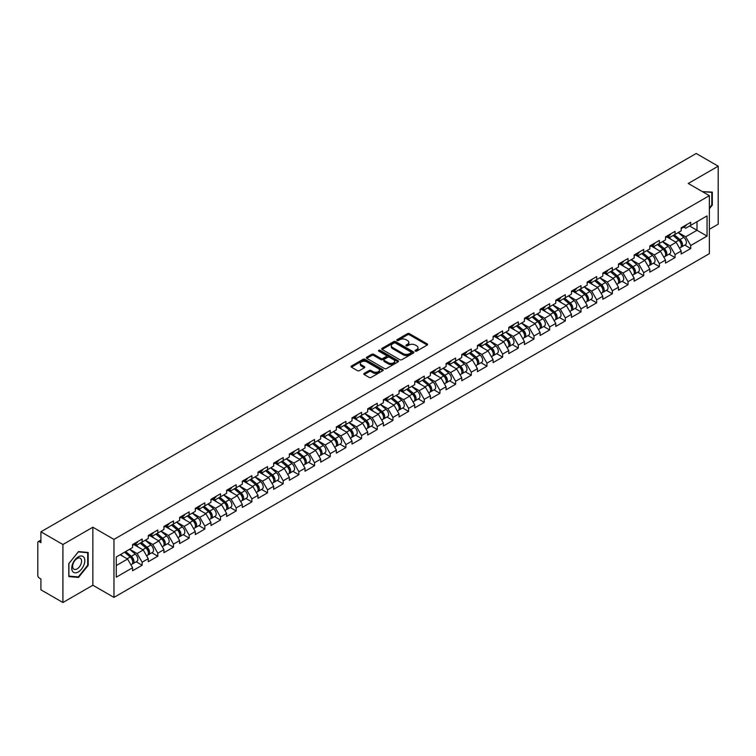 <?xml version="1.0" encoding="UTF-8"?>
<svg xmlns="http://www.w3.org/2000/svg" width="756" height="756" viewBox="0 0 756 756"><rect width="100%" height="100%" fill="white"/><g stroke="black" fill="none" stroke-linecap="round" stroke-linejoin="round"><path stroke-width="1.13" d="M415.356 351.105A0.973 0.567 0 0 0 416.736 351.105L427.216 345.048A1.399 0.803 0 0 0 427.622 344.481A1.399 0.803 0 0 0 427.216 343.914L409.459 333.661A1.399 0.803 0 0 0 407.493 333.661L397.013 339.718A0.973 0.567 0 0 0 398.393 340.512L399.744 339.727A4.46 2.58 0 0 1 406.057 339.727L407.541 340.578A4.46 2.58 0 0 1 408.845 342.402A4.46 2.58 0 0 1 407.541 344.226L406.18 345.01A0.973 0.567 0 0 0 407.56 345.804L408.92 345.019A4.46 2.58 0 0 1 415.233 345.019L416.707 345.879A4.46 2.58 0 0 1 418.021 347.703A4.46 2.58 0 0 1 416.707 349.518L415.356 350.302A0.973 0.567 0 0 0 415.356 351.105L415.356 350.302M364.194 373.407A1.399 0.803 0 0 0 363.787 373.974A1.399 0.803 0 0 0 364.194 374.541L369.174 377.424A1.399 0.803 0 0 0 371.149 377.424L382.782 370.705A1.399 0.803 0 0 0 383.197 370.128A1.399 0.803 0 0 0 382.782 369.561L365.035 359.317A1.399 0.803 0 0 0 363.06 359.317L351.427 366.036A1.399 0.803 0 0 0 351.011 366.603A1.399 0.803 0 0 0 351.427 367.17L357.437 370.648A1.399 0.803 0 0 0 359.412 370.648L364.392 367.766A1.399 0.803 0 0 0 364.798 367.199A1.399 0.803 0 0 0 364.392 366.632L361.406 364.912A3.733 2.155 0 0 1 360.319 363.381A3.733 2.155 0 0 1 362.615 361.396A3.733 2.155 0 0 1 366.688 361.859L378.369 368.607A3.733 2.155 0 0 1 379.465 370.128A3.733 2.155 0 0 1 377.159 372.122A3.733 2.155 0 0 1 373.095 371.659L371.149 370.534A1.399 0.803 0 0 0 369.174 370.534L364.194 373.407L364.194 374.541L369.174 371.687L369.174 370.534M92.856 527.225L62.918 544.509L40.918 531.808L696.2 153.487L718.2 166.188L688.262 183.472L709.355 195.653L113.958 539.406L92.856 527.225L92.856 585.229L113.958 597.41L113.958 539.406M399.848 359.714A1.399 0.803 0 0 0 401.814 359.714L413.456 352.995A1.399 0.803 0 0 0 413.863 352.428A1.399 0.803 0 0 0 413.456 351.852L395.7 341.608A1.399 0.803 0 0 0 393.734 341.608L382.092 348.327A1.399 0.803 0 0 0 381.685 348.894A1.399 0.803 0 0 0 382.092 349.461L399.848 359.714M379.077 351.313A0.973 0.567 0 0 1 380.07 351.445L380.07 350.293L398.119 360.706A1.399 0.803 0 0 1 398.525 361.283A1.399 0.803 0 0 1 398.119 361.85L386.486 368.569A1.399 0.803 0 0 1 384.511 368.569L366.755 358.316L366.755 357.182A1.399 0.803 0 0 0 366.348 357.749A1.399 0.803 0 0 0 366.755 358.316M366.755 357.182L371.735 354.299A1.399 0.803 0 0 1 373.71 354.299L380.911 358.457A1.399 0.803 0 0 0 382.886 358.457L386.184 356.548A1.399 0.803 0 0 0 386.599 355.981A1.399 0.803 0 0 0 386.184 355.414L378.69 351.086A0.973 0.567 0 0 1 380.07 350.293M113.958 597.41L709.355 253.666L709.355 195.653M136.184 561.803L142.137 565.252L142.137 562.228L137.119 553.534L129.682 549.234M142.137 565.252L132.593 570.761L132.593 567.747L116.273 577.168L116.273 556.983L132.593 547.552L132.593 544.537L142.137 539.028L142.137 542.043L148.27 538.508L148.27 535.494L157.815 529.975L157.815 532.999L163.939 529.455L163.939 526.441L173.493 520.931L173.493 523.946L179.616 520.412L179.616 517.387L189.161 511.878L189.161 514.893L195.294 511.358L195.294 508.344L204.838 502.834L204.838 505.849L210.962 502.305L210.962 499.291L220.506 493.781L220.506 496.796L226.639 493.262L226.639 490.247L236.184 484.738L236.184 487.752L242.307 484.209L242.307 481.194L251.861 475.685L251.861 478.699L257.985 475.165L257.985 472.15L267.529 466.632L267.529 469.656L273.663 466.112L273.663 463.097L283.207 457.588L283.207 460.602L289.331 457.068L289.331 454.044L298.875 448.535L298.875 451.549L305.008 448.015L305.008 445L314.553 439.491L314.553 442.506L320.676 438.962L320.676 435.947L330.221 430.438L330.221 433.453L336.354 429.918L336.354 426.904L345.898 421.385L345.898 424.409L352.031 420.865L352.031 417.851L361.576 412.341L361.576 415.356L367.7 411.822L367.7 408.798L377.244 403.288L377.244 406.303L383.377 402.768L383.377 399.754L392.922 394.245L392.922 397.259L399.045 393.715L399.045 390.701L408.59 385.191L408.59 388.206L414.723 384.672L414.723 381.657L424.267 376.148L424.267 379.162L430.4 375.619L430.4 372.604L439.945 367.095L439.945 370.109L446.068 366.575L446.068 363.56L455.613 358.042L455.613 361.066L461.746 357.522L461.746 354.507L471.29 348.998L471.29 352.012L477.414 348.478L477.414 345.454L486.958 339.945L486.958 342.959L493.092 339.425L493.092 336.411L502.636 330.901L502.636 333.916L508.769 330.372L508.769 327.357L518.314 321.848L518.314 324.863L524.437 321.328L524.437 318.314L533.982 312.795L533.982 315.819L540.115 312.275L540.115 309.261L549.659 303.751L549.659 306.766L555.783 303.232L555.783 300.208L565.327 294.698L565.327 297.722L571.46 294.178L571.46 291.164L581.005 285.655L581.005 288.669L587.138 285.135L587.138 282.111L596.682 276.601L596.682 279.616L602.806 276.082L602.806 273.067L612.351 267.558L612.351 270.572L618.484 267.029L618.484 264.014L628.028 258.505L628.028 261.519L634.152 257.985L634.152 254.97L643.696 249.452L643.696 252.476L649.829 248.932L649.829 245.917L659.374 240.408L659.374 243.423L665.507 239.888L665.507 236.864L675.051 231.355L675.051 234.369L681.175 230.835L681.175 227.821L690.719 222.311L690.719 225.326L707.049 215.895L707.049 236.089L690.719 245.511L685.701 236.808L678.264 232.517M684.756 245.086L690.719 248.526L690.719 245.511M690.719 248.526L681.175 254.035L681.175 251.02L675.051 254.564L670.024 245.861L662.587 241.57M669.088 254.139L675.051 257.579L675.051 254.564M675.051 257.579L665.507 263.088L665.507 260.073L659.374 263.608L654.346 254.904L646.919 250.614M653.411 263.183L659.374 266.622L659.374 263.608M659.374 266.622L649.829 272.141L649.829 269.117L643.696 272.661L638.678 263.957L631.241 259.667M637.743 272.236L643.696 275.675L643.696 272.661M643.696 275.675L634.152 281.185L634.152 278.17L628.028 281.704L623.001 273.01L615.564 268.711M622.065 281.279L628.028 284.728L628.028 281.704M628.028 284.728L618.484 290.238L618.484 287.223L612.351 290.758L607.333 282.054L599.895 277.764M606.388 290.332L612.351 293.772L612.351 290.758M612.351 293.772L602.806 299.281L602.806 296.267L596.682 299.811L591.655 291.107L584.218 286.817M590.72 299.385L596.682 302.825L596.682 299.811M596.682 302.825L587.138 308.335L587.138 305.32L581.005 308.854L575.977 300.151L568.55 295.861M575.042 308.429L581.005 311.869L581.005 308.854M581.005 311.869L571.46 317.378L571.46 314.364L565.327 317.907L560.309 309.204L552.872 304.914M559.374 317.482L565.327 320.922L565.327 317.907M565.327 320.922L555.783 326.431L555.783 323.417L549.659 326.951L544.632 318.257L537.195 313.957M543.696 326.526L549.659 329.966L549.659 326.951M549.659 329.966L540.115 335.484L540.115 332.46L533.982 336.004L528.964 327.301L521.527 323.01M528.019 335.579L533.982 339.019L533.982 336.004M533.982 339.019L524.437 344.528L524.437 341.514L518.314 345.048L513.286 336.354L505.849 332.054M512.351 344.623L518.314 348.072L518.314 345.048M518.314 348.072L508.769 353.581L508.769 350.567L502.636 354.101L497.609 345.397L490.181 341.107M496.673 353.676L502.636 357.115L502.636 354.101M502.636 357.115L493.092 362.625L493.092 359.61L486.958 363.154L481.941 354.451L474.503 350.16M481.005 362.729L486.958 366.169L486.958 363.154M486.958 366.169L477.414 371.678L477.414 368.663L471.29 372.198L466.263 363.494L458.826 359.204M465.327 371.772L471.29 375.212L471.29 372.198M471.29 375.212L461.746 380.731L461.746 377.707L455.613 381.251L450.595 372.547L443.158 368.257M449.65 380.826L455.613 384.265L455.613 381.251M455.613 384.265L446.068 389.775L446.068 386.76L439.945 390.294L434.917 381.6L427.48 377.301M433.982 389.869L439.945 393.318L439.945 390.294M439.945 393.318L430.4 398.828L430.4 395.804L424.267 399.348L419.24 390.644L411.812 386.354M418.304 398.922L424.267 402.362L424.267 399.348M424.267 402.362L414.723 407.871L414.723 404.857L408.59 408.401L403.572 399.697L396.135 395.397M402.636 407.975L408.59 411.415L408.59 408.401M408.59 411.415L399.045 416.925L399.045 413.91L392.922 417.444L387.894 408.741L380.457 404.451M386.959 417.019L392.922 420.459L392.922 417.444M392.922 420.459L383.377 425.968L383.377 422.954L377.244 426.497L372.226 417.794L364.789 413.504M371.281 426.072L377.244 429.512L377.244 426.497M377.244 429.512L367.7 435.021L367.7 432.007L361.576 435.541L356.548 426.838L349.111 422.547M355.613 435.116L361.576 438.556L361.576 435.541M361.576 438.556L352.031 444.074L352.031 441.05L345.898 444.594L340.871 435.891L333.443 431.6M339.935 444.169L345.898 447.609L345.898 444.594M345.898 447.609L336.354 453.118L336.354 450.103L330.221 453.638L325.203 444.944L317.766 440.644M324.267 453.213L330.221 456.662L330.221 453.638M330.221 456.662L320.676 462.171L320.676 459.157L314.553 462.691L309.525 453.987L302.088 449.697M308.59 462.266L314.553 465.705L314.553 462.691M314.553 465.705L305.008 471.215L305.008 468.2L298.875 471.744L293.857 463.041L286.42 458.75M292.912 471.319L298.875 474.759L298.875 471.744M298.875 474.759L289.331 480.268L289.331 477.253L283.207 480.788L278.18 472.084L270.743 467.794M277.244 480.362L283.207 483.802L283.207 480.788M283.207 483.802L273.663 489.312L273.663 486.297L267.529 489.841L262.502 481.137L255.074 476.847M261.567 489.415L267.529 492.855L267.529 489.841M267.529 492.855L257.985 498.365L257.985 495.35L251.861 498.884L246.834 490.19L239.397 485.891M245.898 498.459L251.861 501.908L251.861 498.884M251.861 501.908L242.307 507.418L242.307 504.394L236.184 507.938L231.156 499.234L223.729 494.944M230.221 507.512L236.184 510.952L236.184 507.938M236.184 510.952L226.639 516.461L226.639 513.447L220.506 516.981L215.488 508.287L208.051 503.987M214.553 516.556L220.506 520.005L220.506 516.981M220.506 520.005L210.962 525.514L210.962 522.5L204.838 526.034L199.811 517.331L192.374 513.04M198.875 525.609L204.838 529.049L204.838 526.034M204.838 529.049L195.294 534.558L195.294 531.544L189.161 535.087L184.143 526.384L176.706 522.094M183.198 534.662L189.161 538.102L189.161 535.087M189.161 538.102L179.616 543.611L179.616 540.597L173.493 544.131L168.465 535.428L161.028 531.137M167.53 543.706L173.493 547.146L173.493 544.131M173.493 547.146L163.939 552.664L163.939 549.64L157.815 553.184L152.788 544.481L145.36 540.19M151.852 552.759L157.815 556.199L157.815 553.184M157.815 556.199L148.27 561.708L148.27 558.693L142.137 562.228M135.173 543.819L137.119 544.944L142.137 542.043M137.119 553.534L143.243 549.99L133.869 544.575M148.27 558.693L143.243 549.99M150.85 534.775L152.788 535.9L157.815 532.999M152.788 544.481L158.921 540.946L149.546 535.532M163.939 549.64L158.921 540.946M166.518 525.722L168.465 526.847L173.493 523.946M168.465 535.428L174.589 531.893L165.214 526.478M179.616 540.597L174.589 531.893M182.196 516.679L184.143 517.794L189.161 514.893M184.143 526.384L190.266 522.84L180.892 517.435M195.294 531.544L190.266 522.84M197.874 507.626L199.811 508.75L204.838 505.849M199.811 517.331L205.944 513.797L196.56 508.382M210.962 522.5L205.944 513.797M213.542 498.582L215.488 499.697L220.506 496.796M215.488 508.287L221.612 504.743L212.238 499.329M226.639 513.447L221.612 504.743M229.219 489.529L231.156 490.653L236.184 487.752M231.156 499.234L237.289 495.7L227.915 490.285M242.307 504.394L237.289 495.7M244.887 480.476L246.834 481.6L251.861 478.699M246.834 490.19L252.958 486.647L243.583 481.232M257.985 495.35L252.958 486.647M260.565 471.432L262.502 472.547L267.529 469.656M262.502 481.137L268.635 477.603L259.261 472.188M273.663 486.297L268.635 477.603M276.242 462.379L278.18 463.504L283.207 460.602M278.18 472.084L284.313 468.55L274.929 463.135M289.331 477.253L284.313 468.55M291.91 453.335L293.857 454.45L298.875 451.549M293.857 463.041L299.981 459.497L290.606 454.082M305.008 468.2L299.981 459.497M307.588 444.282L309.525 445.407L314.553 442.506M309.525 453.987L315.658 450.453L306.284 445.038M320.676 459.157L315.658 450.453M323.256 435.229L325.203 436.354L330.221 433.453M325.203 444.944L331.326 441.4L321.952 435.985M336.354 450.103L331.326 441.4M338.934 426.186L340.871 427.31L345.898 424.409M340.871 435.891L347.004 432.356L337.63 426.942M352.031 441.05L347.004 432.356M354.611 417.132L356.548 418.257L361.576 415.356M356.548 426.838L362.682 423.303L353.298 417.888M367.7 432.007L362.682 423.303M370.279 408.089L372.226 409.204L377.244 406.303M372.226 417.794L378.35 414.25L368.975 408.845M383.377 422.954L378.35 414.25M385.957 399.036L387.894 400.16L392.922 397.259M387.894 408.741L394.027 405.207L384.643 399.792M399.045 413.91L394.027 405.207M401.625 389.992L403.572 391.107L408.59 388.206M403.572 399.697L409.695 396.153L400.321 390.739M414.723 404.857L409.695 396.153M417.303 380.939L419.24 382.063L424.267 379.162M419.24 390.644L425.373 387.11L415.998 381.695M430.4 395.804L425.373 387.11M432.98 371.886L434.917 373.01L439.945 370.109M434.917 381.6L441.05 378.057L431.667 372.642M446.068 386.76L441.05 378.057M448.648 362.842L450.595 363.967L455.613 361.066M450.595 372.547L456.719 369.013L447.344 363.598M461.746 377.707L456.719 369.013M464.326 353.789L466.263 354.914L471.29 352.012M466.263 363.494L472.396 359.96L463.012 354.545M477.414 368.663L472.396 359.96M479.994 344.745L481.941 345.861L486.958 342.959M481.941 354.451L488.064 350.907L478.69 345.492M493.092 359.61L488.064 350.907M495.671 335.692L497.609 336.817L502.636 333.916M497.609 345.397L503.742 341.863L494.367 336.448M508.769 350.567L503.742 341.863M511.339 326.649L513.286 327.764L518.314 324.863M513.286 336.354L519.419 332.81L510.035 327.395M524.437 341.514L519.419 332.81M527.017 317.596L528.964 318.72L533.982 315.819M528.964 327.301L535.087 323.766L525.713 318.352M540.115 332.46L535.087 323.766M542.695 308.542L544.632 309.667L549.659 306.766M544.632 318.257L550.765 314.713L541.381 309.298M555.783 323.417L550.765 314.713M558.363 299.499L560.309 300.614L565.327 297.722M560.309 309.204L566.433 305.67L557.059 300.255M571.46 314.364L566.433 305.67M574.04 290.446L575.977 291.57L581.005 288.669M575.977 300.151L582.111 296.617L572.736 291.202M587.138 305.32L582.111 296.617M589.708 281.402L591.655 282.517L596.682 279.616M591.655 291.107L597.788 287.563L588.404 282.149M602.806 296.267L597.788 287.563M605.386 272.349L607.333 273.474L612.351 270.572M607.333 282.054L613.456 278.52L604.082 273.105M618.484 287.223L613.456 278.52M621.063 263.296L623.001 264.42L628.028 261.519M623.001 273.01L629.134 269.467L619.75 264.052M634.152 278.17L629.134 269.467M636.732 254.252L638.678 255.377L643.696 252.476M638.678 263.957L644.802 260.423L635.427 255.008M649.829 269.117L644.802 260.423M652.409 245.199L654.346 246.324L659.374 243.423M654.346 254.904L660.479 251.37L651.105 245.955M665.507 260.073L660.479 251.37M668.077 236.155L670.024 237.271L675.051 234.369M670.024 245.861L676.157 242.317L666.773 236.911M681.175 251.02L676.157 242.317M683.755 227.102L685.701 228.227L690.719 225.326M685.701 236.808L697.004 230.287L697.004 221.697L707.049 215.895M689.567 225.987L707.049 236.089M709.355 229.295L718.2 224.192L718.2 166.188M62.918 544.509L62.918 602.513L40.918 589.812L40.918 578.964L39.303 578.038A2.136 1.228 -120 0 1 37.8 575.429L37.8 542.6A2.136 1.228 -120 0 1 38.244 541.617A2.136 1.228 -120 0 1 39.303 541.721L40.918 542.657L40.918 531.808M62.918 602.513L92.856 585.229M116.273 565.564L127.575 559.043L120.138 554.753M132.593 567.747L127.575 559.043M709.355 208.732L712.322 205.046L712.322 192.119L702.343 191.608M88.187 552.456L78.492 551.596L68.796 563.655L68.796 576.582L78.492 577.452L88.187 565.384L88.187 552.456M415.743 351.238L416.707 350.68A4.46 2.58 0 0 0 418.021 348.856L418.021 347.703M408.845 342.402L408.845 343.564A4.46 2.58 0 0 1 407.541 345.388L406.577 345.946M427.197 345.067L409.459 334.823A1.399 0.803 0 0 0 407.493 334.823L397.401 340.644M413.456 351.852L413.456 352.995L395.7 342.77A1.399 0.803 0 0 0 393.734 342.77L382.111 349.47L382.092 348.327M410.99 352.825A0.973 0.567 0 0 0 410.99 352.022L395.407 343.026A0.973 0.567 0 0 0 394.027 343.026L392.6 343.857A4.46 2.58 0 0 0 391.287 345.681A4.46 2.58 0 0 0 392.6 347.495L403.25 353.647A4.46 2.58 0 0 0 409.563 353.647L410.99 352.825L410.99 353.988A0.973 0.567 0 0 0 411.273 353.581L411.273 352.428M391.287 345.681L391.287 346.834A4.46 2.58 0 0 0 392.6 348.658L392.6 347.495M410.99 353.988L409.563 354.81A4.46 2.58 0 0 1 403.25 354.81L392.6 348.658M366.773 358.325L371.735 355.462L371.735 354.299M386.599 355.981L386.599 357.144A1.399 0.803 0 0 1 386.184 357.711L382.886 359.62A1.399 0.803 0 0 1 380.911 359.62L373.71 355.462A1.399 0.803 0 0 0 371.735 355.462M380.07 351.445L398.1 361.859M388.386 362.776A3.733 2.155 0 0 0 392.449 363.239A3.733 2.155 0 0 0 394.745 361.255A3.733 2.155 0 0 0 393.659 359.724L389.538 357.352A1.399 0.803 0 0 0 387.563 357.352L384.265 359.261A1.399 0.803 0 0 0 383.859 359.828A1.399 0.803 0 0 0 384.265 360.395L388.386 362.776L388.386 363.929A3.733 2.155 0 0 0 392.449 364.401A3.733 2.155 0 0 0 394.745 362.407L394.745 361.255M383.859 359.828L383.859 360.99A1.399 0.803 0 0 0 384.265 361.557L384.265 360.395M388.386 363.929L384.265 361.557M379.465 370.128L379.465 371.29A3.733 2.155 0 0 1 377.159 373.284A3.733 2.155 0 0 1 373.095 372.812L371.149 371.687A1.399 0.803 0 0 0 369.174 371.687M360.319 363.381L360.319 364.543A3.733 2.155 0 0 0 361.406 366.065L361.406 364.912M364.373 367.785L361.406 366.065M382.782 369.561L382.782 370.705L365.035 360.47A1.399 0.803 0 0 0 363.06 360.47L351.445 367.18L351.427 366.036M711.821 204.753L712.322 205.046M87.687 565.101L88.187 565.384M77.471 576.856L78.492 577.452M679.984 241.164L679.275 240.758M680.882 247.146A4.687 2.703 -120 0 0 681.562 246.928A4.687 2.703 -120 0 0 682.403 243.659A4.687 2.703 -120 0 0 679.965 239.576L674.305 234.804M681.562 246.928L685.427 244.698A4.687 2.703 -120 0 0 686.268 241.419A4.687 2.703 -120 0 0 683.83 237.337L678.179 232.564M673.218 235.428L679.672 240.871A2.844 1.644 60 0 1 681.203 244.377M679.502 248.119L680.353 247.628A4.687 2.703 -120 0 0 681.194 244.349A4.687 2.703 -120 0 0 678.756 240.266L673.105 235.494M671.47 239.614L667.652 236.401M682.432 227.093A4.687 2.703 60 0 1 681.562 228.369A4.687 2.703 60 0 1 681.175 228.529M686.306 224.863A4.687 2.703 60 0 1 685.427 226.138L681.562 228.369M702.362 191.618L711.821 192.383L711.821 204.904L709.355 207.966M711.198 192.015L711.821 192.383M72.633 571.442A9.233 5.33 120 0 0 81.553 569.051A9.233 5.33 120 0 0 83.944 557.37A9.233 5.33 120 0 0 75.024 559.761A9.233 5.33 120 0 0 72.633 571.442M73.228 568.54A6.322 3.648 120 0 0 73.937 569.192A6.322 3.648 120 0 0 79.824 566.244A6.322 3.648 120 0 0 80.977 558.901A6.322 3.648 120 0 0 80.259 558.24A6.322 3.648 120 0 0 74.381 561.198A6.322 3.648 120 0 0 73.228 568.54M78.293 551.88L87.687 552.721L87.687 565.242L78.293 576.932L68.9 576.091L68.9 563.57L78.293 551.88M87.063 552.362L87.687 552.721M664.307 250.217L663.607 249.811M665.204 256.19A4.687 2.703 -120 0 0 665.885 255.982A4.687 2.703 -120 0 0 666.726 252.702A4.687 2.703 -120 0 0 664.288 248.62L658.637 243.848M665.885 255.982L669.759 253.751A4.687 2.703 -120 0 0 670.6 250.472A4.687 2.703 -120 0 0 668.153 246.39L662.502 241.618M657.54 244.481L663.995 249.924A2.844 1.644 60 0 1 665.526 253.421M663.825 257.172L664.685 256.681A4.687 2.703 -120 0 0 665.526 253.402A4.687 2.703 -120 0 0 663.078 249.319L657.427 244.547M655.802 248.667L651.984 245.445M648.629 259.261L647.93 258.854M649.536 265.243A4.687 2.703 -120 0 0 650.217 265.035A4.687 2.703 -120 0 0 651.058 261.756A4.687 2.703 -120 0 0 648.61 257.673L642.959 252.901M650.217 265.035L654.082 262.795A4.687 2.703 -120 0 0 654.923 259.525A4.687 2.703 -120 0 0 652.485 255.434L646.824 250.671M641.872 253.525L648.317 258.968A2.844 1.644 60 0 1 649.858 262.474M648.157 266.216L649.007 265.725A4.687 2.703 -120 0 0 649.848 262.455A4.687 2.703 -120 0 0 647.41 258.363L641.75 253.591M640.124 257.72L636.306 254.498M632.961 268.314L632.252 267.907M633.859 274.296A4.687 2.703 -120 0 0 634.539 274.078A4.687 2.703 -120 0 0 635.38 270.809A4.687 2.703 -120 0 0 632.942 266.717L627.282 261.945M634.539 274.078L638.404 271.848A4.687 2.703 -120 0 0 639.255 268.569A4.687 2.703 -120 0 0 636.807 264.487L631.156 259.714M626.195 262.578L632.649 268.021A2.844 1.644 60 0 1 634.18 271.517M632.479 275.269L633.339 274.778A4.687 2.703 -120 0 0 634.18 271.498A4.687 2.703 -120 0 0 631.732 267.416L626.081 262.644M624.447 266.764L620.638 263.542M617.283 277.367L616.584 276.961M618.181 283.339A4.687 2.703 -120 0 0 618.862 283.131A4.687 2.703 -120 0 0 619.712 279.852A4.687 2.703 -120 0 0 617.265 275.77L611.613 270.998M618.862 283.131L622.736 280.892A4.687 2.703 -120 0 0 623.577 277.622A4.687 2.703 -120 0 0 621.139 273.54L615.478 268.767M610.527 271.631L616.972 277.065A2.844 1.644 60 0 1 618.512 280.57M616.811 284.322L617.661 283.821A4.687 2.703 -120 0 0 618.502 280.552A4.687 2.703 -120 0 0 616.064 276.46L610.404 271.697M608.778 275.817L604.961 272.595M601.615 286.411L600.907 286.004M602.513 292.392A4.687 2.703 -120 0 0 603.193 292.175A4.687 2.703 -120 0 0 604.035 288.905A4.687 2.703 -120 0 0 601.596 284.814L595.936 280.051M603.193 292.175L607.059 289.945A4.687 2.703 -120 0 0 607.9 286.666A4.687 2.703 -120 0 0 605.462 282.583L599.81 277.811M594.849 280.674L601.303 286.118A2.844 1.644 60 0 1 602.834 289.624M601.133 293.366L601.984 292.874A4.687 2.703 -120 0 0 602.825 289.595A4.687 2.703 -120 0 0 600.387 285.513L594.736 280.741M593.101 284.861L589.283 281.648M666.764 236.146A4.687 2.703 60 0 1 665.885 237.422A4.687 2.703 60 0 1 665.507 237.582M670.629 233.906A4.687 2.703 60 0 1 669.759 235.182L665.885 237.422M651.086 245.19A4.687 2.703 60 0 1 650.217 246.465A4.687 2.703 60 0 1 649.829 246.626M654.951 242.96A4.687 2.703 60 0 1 654.082 244.235L650.217 246.465M635.409 254.243A4.687 2.703 60 0 1 634.539 255.519A4.687 2.703 60 0 1 634.152 255.679M639.283 252.003A4.687 2.703 60 0 1 638.404 253.288L634.539 255.519M619.74 263.286A4.687 2.703 60 0 1 618.862 264.562A4.687 2.703 60 0 1 618.484 264.723M623.605 261.056A4.687 2.703 60 0 1 622.736 262.332L618.862 264.562M604.063 272.34A4.687 2.703 60 0 1 603.193 273.615A4.687 2.703 60 0 1 602.806 273.776M607.937 270.109A4.687 2.703 60 0 1 607.059 271.385L603.193 273.615M585.938 295.464L585.238 295.057M586.836 301.436A4.687 2.703 -120 0 0 587.516 301.228A4.687 2.703 -120 0 0 588.357 297.949A4.687 2.703 -120 0 0 585.919 293.867L580.268 289.094M587.516 301.228L591.39 298.998A4.687 2.703 -120 0 0 592.231 295.719A4.687 2.703 -120 0 0 589.784 291.636L584.133 286.864M579.172 289.728L585.626 295.171A2.844 1.644 60 0 1 587.157 298.667M585.456 302.419L586.316 301.928A4.687 2.703 -120 0 0 587.157 298.648A4.687 2.703 -120 0 0 584.709 294.566L579.058 289.794M577.433 293.914L573.615 290.691M588.395 281.383A4.687 2.703 60 0 1 587.516 282.668A4.687 2.703 60 0 1 587.138 282.82M592.26 279.153A4.687 2.703 60 0 1 591.39 280.429L587.516 282.668M570.26 304.507L569.561 304.101M571.167 310.489A4.687 2.703 -120 0 0 571.848 310.281A4.687 2.703 -120 0 0 572.689 307.002A4.687 2.703 -120 0 0 570.241 302.92L564.59 298.147M571.848 310.281L575.713 308.042A4.687 2.703 -120 0 0 576.554 304.762A4.687 2.703 -120 0 0 574.116 300.68L568.455 295.908M563.503 298.771L569.948 304.214A2.844 1.644 60 0 1 571.489 307.72M569.788 311.463L570.638 310.971A4.687 2.703 -120 0 0 571.479 307.692A4.687 2.703 -120 0 0 569.041 303.61L563.39 298.837M561.755 302.967L557.937 299.745M572.717 290.436A4.687 2.703 60 0 1 571.848 291.712A4.687 2.703 60 0 1 571.46 291.873M576.582 288.206A4.687 2.703 60 0 1 575.713 289.482L571.848 291.712M554.592 313.56L553.883 313.154M555.49 319.533A4.687 2.703 -120 0 0 556.17 319.325A4.687 2.703 -120 0 0 557.011 316.046A4.687 2.703 -120 0 0 554.573 311.963L548.913 307.191M556.17 319.325L560.035 317.095A4.687 2.703 -120 0 0 560.886 313.816A4.687 2.703 -120 0 0 558.438 309.733L552.787 304.961M547.826 307.824L554.28 313.267A2.844 1.644 60 0 1 555.811 316.764M554.11 320.516L554.97 320.024A4.687 2.703 -120 0 0 555.811 316.745A4.687 2.703 -120 0 0 553.364 312.663L547.713 307.89M546.078 312.011L542.269 308.788M557.04 299.489A4.687 2.703 60 0 1 556.17 300.765A4.687 2.703 60 0 1 555.783 300.926M560.914 297.25A4.687 2.703 60 0 1 560.035 298.525L556.17 300.765M538.915 322.614L538.215 322.207M539.812 328.586A4.687 2.703 -120 0 0 540.502 328.378A4.687 2.703 -120 0 0 541.343 325.099A4.687 2.703 -120 0 0 538.896 321.016L533.245 316.244M540.502 328.378L544.367 326.138A4.687 2.703 -120 0 0 545.208 322.869A4.687 2.703 -120 0 0 542.77 318.777L537.11 314.014M532.158 316.868L538.603 322.311A2.844 1.644 60 0 1 540.143 325.817M538.442 329.569L539.293 329.068A4.687 2.703 -120 0 0 540.134 325.798A4.687 2.703 -120 0 0 537.696 321.706L532.035 316.944M530.41 321.064L526.592 317.841M541.372 308.533A4.687 2.703 60 0 1 540.502 309.809A4.687 2.703 60 0 1 540.115 309.969M545.237 306.303A4.687 2.703 60 0 1 544.367 307.579L540.502 309.809M523.246 331.657L522.538 331.251M524.144 337.639A4.687 2.703 -120 0 0 524.825 337.422A4.687 2.703 -120 0 0 525.666 334.152A4.687 2.703 -120 0 0 523.228 330.06L517.567 325.288M524.825 337.422L528.69 335.191A4.687 2.703 -120 0 0 529.531 331.912A4.687 2.703 -120 0 0 527.093 327.83L521.442 323.058M516.48 325.921L522.935 331.364A2.844 1.644 60 0 1 524.466 334.861M522.765 338.612L523.615 338.121A4.687 2.703 -120 0 0 524.466 334.842A4.687 2.703 -120 0 0 522.018 330.759L516.367 325.987M514.732 330.107L510.914 326.894M525.694 317.586A4.687 2.703 60 0 1 524.825 318.862A4.687 2.703 60 0 1 524.437 319.023M529.569 315.346A4.687 2.703 60 0 1 528.69 316.632L524.825 318.862M507.569 340.71L506.87 340.304M508.467 346.683A4.687 2.703 -120 0 0 509.147 346.475A4.687 2.703 -120 0 0 509.988 343.196A4.687 2.703 -120 0 0 507.55 339.113L501.899 334.341M509.147 346.475L513.022 344.245A4.687 2.703 -120 0 0 513.863 340.965A4.687 2.703 -120 0 0 511.415 336.883L505.764 332.111M500.803 334.974L507.257 340.408A2.844 1.644 60 0 1 508.788 343.914M507.087 347.665L507.947 347.174A4.687 2.703 -120 0 0 508.788 343.895A4.687 2.703 -120 0 0 506.35 339.813L500.689 335.04M499.064 339.16L495.246 335.938M510.026 326.63A4.687 2.703 60 0 1 509.147 327.915A4.687 2.703 60 0 1 508.769 328.066M513.891 324.4A4.687 2.703 60 0 1 513.022 325.675L509.147 327.915M491.891 349.754L491.192 349.348M492.799 355.736A4.687 2.703 -120 0 0 493.479 355.518A4.687 2.703 -120 0 0 494.32 352.249A4.687 2.703 -120 0 0 491.882 348.157L486.221 343.394M493.479 355.518L497.344 353.288A4.687 2.703 -120 0 0 498.185 350.009A4.687 2.703 -120 0 0 495.747 345.927L490.086 341.154M485.135 344.018L491.58 349.461A2.844 1.644 60 0 1 493.12 352.967M491.419 356.709L492.269 356.218A4.687 2.703 -120 0 0 493.11 352.939A4.687 2.703 -120 0 0 490.672 348.856L485.021 344.084M483.386 348.204L479.569 344.991M494.348 335.683A4.687 2.703 60 0 1 493.479 336.959A4.687 2.703 60 0 1 493.092 337.119M498.213 333.453A4.687 2.703 60 0 1 497.344 334.728L493.479 336.959M476.223 358.807L475.515 358.401M477.121 364.779A4.687 2.703 -120 0 0 477.801 364.572A4.687 2.703 -120 0 0 478.642 361.292A4.687 2.703 -120 0 0 476.204 357.21L470.553 352.438M477.801 364.572L481.666 362.341A4.687 2.703 -120 0 0 482.517 359.062A4.687 2.703 -120 0 0 480.069 354.98L474.418 350.208M469.457 353.071L475.911 358.514A2.844 1.644 60 0 1 477.442 362.011M475.741 365.762L476.601 365.271A4.687 2.703 -120 0 0 477.442 361.992A4.687 2.703 -120 0 0 474.995 357.909L469.344 353.137M467.709 357.257L463.9 354.035M478.68 344.736A4.687 2.703 60 0 1 477.801 346.012A4.687 2.703 60 0 1 477.414 346.172M482.545 342.496A4.687 2.703 60 0 1 481.666 343.772L477.801 346.012M460.546 367.851L459.846 367.444M461.443 373.833A4.687 2.703 -120 0 0 462.133 373.625A4.687 2.703 -120 0 0 462.974 370.345A4.687 2.703 -120 0 0 460.527 366.263L454.876 361.491M462.133 373.625L465.998 371.385A4.687 2.703 -120 0 0 466.839 368.115A4.687 2.703 -120 0 0 464.401 364.023L458.741 359.251M453.789 362.115L460.234 367.558A2.844 1.644 60 0 1 461.774 371.064M460.073 374.806L460.924 374.315A4.687 2.703 -120 0 0 461.765 371.045A4.687 2.703 -120 0 0 459.327 366.953L453.666 362.181M452.041 366.31L448.223 363.088M463.003 353.78A4.687 2.703 60 0 1 462.133 355.055A4.687 2.703 60 0 1 461.746 355.216M466.868 351.549A4.687 2.703 60 0 1 465.998 352.825L462.133 355.055M444.878 376.904L444.169 376.497M445.775 382.886A4.687 2.703 -120 0 0 446.456 382.668A4.687 2.703 -120 0 0 447.297 379.389A4.687 2.703 -120 0 0 444.859 375.307L439.198 370.534M446.456 382.668L450.321 380.438A4.687 2.703 -120 0 0 451.162 377.159A4.687 2.703 -120 0 0 448.724 373.077L443.073 368.304M438.111 371.168L444.566 376.611A2.844 1.644 60 0 1 446.097 380.107M444.396 383.859L445.246 383.368A4.687 2.703 -120 0 0 446.097 380.088A4.687 2.703 -120 0 0 443.649 376.006L437.998 371.234M436.363 375.354L432.545 372.132M447.325 362.833A4.687 2.703 60 0 1 446.456 364.108A4.687 2.703 60 0 1 446.068 364.269M451.2 360.593A4.687 2.703 60 0 1 450.321 361.878L446.456 364.108M429.2 385.957L428.501 385.551M430.098 391.929A4.687 2.703 -120 0 0 430.778 391.721A4.687 2.703 -120 0 0 431.629 388.442A4.687 2.703 -120 0 0 429.181 384.36L423.53 379.588M430.778 391.721L434.653 389.482A4.687 2.703 -120 0 0 435.494 386.212A4.687 2.703 -120 0 0 433.046 382.12L427.395 377.357M422.434 380.221L428.888 385.654A2.844 1.644 60 0 1 430.419 389.16M428.718 392.912L429.578 392.411A4.687 2.703 -120 0 0 430.419 389.142A4.687 2.703 -120 0 0 427.981 385.05L422.32 380.287M420.695 384.407L416.877 381.185M431.657 371.876A4.687 2.703 60 0 1 430.778 373.152A4.687 2.703 60 0 1 430.4 373.313M435.522 369.646A4.687 2.703 60 0 1 434.653 370.922L430.778 373.152M413.523 395.001L412.823 394.594M414.43 400.982A4.687 2.703 -120 0 0 415.11 400.765A4.687 2.703 -120 0 0 415.951 397.495A4.687 2.703 -120 0 0 413.513 393.404L407.853 388.641M415.11 400.765L418.975 398.535A4.687 2.703 -120 0 0 419.816 395.256A4.687 2.703 -120 0 0 417.378 391.173L411.718 386.401M406.766 389.264L413.211 394.708A2.844 1.644 60 0 1 414.751 398.204M413.05 401.956L413.901 401.464A4.687 2.703 -120 0 0 414.742 398.185A4.687 2.703 -120 0 0 412.303 394.103L406.652 389.331M405.018 393.451L401.2 390.238M415.98 380.93A4.687 2.703 60 0 1 415.11 382.205A4.687 2.703 60 0 1 414.723 382.366M419.845 378.699A4.687 2.703 60 0 1 418.975 379.975L415.11 382.205M397.854 404.054L397.146 403.647M398.752 410.026A4.687 2.703 -120 0 0 399.433 409.818A4.687 2.703 -120 0 0 400.274 406.539A4.687 2.703 -120 0 0 397.836 402.457L392.184 397.684M399.433 409.818L403.307 407.588A4.687 2.703 -120 0 0 404.148 404.309A4.687 2.703 -120 0 0 401.701 400.226L396.05 395.454M391.088 398.317L397.543 403.761A2.844 1.644 60 0 1 399.073 407.257M397.373 411.009L398.232 410.517A4.687 2.703 -120 0 0 399.073 407.238A4.687 2.703 -120 0 0 396.626 403.156L390.975 398.384M389.34 402.504L385.532 399.281M400.311 389.973A4.687 2.703 60 0 1 399.433 391.258A4.687 2.703 60 0 1 399.045 391.41M404.176 387.743A4.687 2.703 60 0 1 403.307 389.019L399.433 391.258M382.177 413.097L381.478 412.691M383.075 419.079A4.687 2.703 -120 0 0 383.764 418.862A4.687 2.703 -120 0 0 384.606 415.592A4.687 2.703 -120 0 0 382.158 411.51L376.507 406.737M383.764 418.862L387.63 416.632A4.687 2.703 -120 0 0 388.471 413.352A4.687 2.703 -120 0 0 386.032 409.27L380.372 404.498M375.42 407.361L381.865 412.804A2.844 1.644 60 0 1 383.405 416.31M381.704 420.052L382.555 419.561A4.687 2.703 -120 0 0 383.396 416.282A4.687 2.703 -120 0 0 380.958 412.2L375.297 407.427M373.672 411.547L369.854 408.334M384.634 399.026A4.687 2.703 60 0 1 383.764 400.302A4.687 2.703 60 0 1 383.377 400.463M388.499 396.796A4.687 2.703 60 0 1 387.63 398.072L383.764 400.302M366.509 422.15L365.8 421.744M367.407 428.123A4.687 2.703 -120 0 0 368.087 427.915A4.687 2.703 -120 0 0 368.928 424.636A4.687 2.703 -120 0 0 366.49 420.553L360.829 415.781M368.087 427.915L371.952 425.685A4.687 2.703 -120 0 0 372.793 422.406A4.687 2.703 -120 0 0 370.355 418.323L364.704 413.551M359.743 416.414L366.197 421.857A2.844 1.644 60 0 1 367.728 425.354M366.027 429.106L366.877 428.614A4.687 2.703 -120 0 0 367.728 425.335A4.687 2.703 -120 0 0 365.28 421.253L359.629 416.48M357.994 420.601L354.177 417.378M368.956 408.079A4.687 2.703 60 0 1 368.087 409.355A4.687 2.703 60 0 1 367.7 409.516M372.831 405.84A4.687 2.703 60 0 1 371.952 407.115L368.087 409.355M350.831 431.194L350.132 430.797M351.729 437.176A4.687 2.703 -120 0 0 352.409 436.968A4.687 2.703 -120 0 0 353.26 433.689A4.687 2.703 -120 0 0 350.812 429.606L345.161 424.834M352.409 436.968L356.284 434.728A4.687 2.703 -120 0 0 357.125 431.459A4.687 2.703 -120 0 0 354.677 427.367L349.026 422.604M344.075 425.458L350.519 430.901A2.844 1.644 60 0 1 352.05 434.407M350.349 438.149L351.209 437.658A4.687 2.703 -120 0 0 352.05 434.388A4.687 2.703 -120 0 0 349.612 430.296L343.952 425.534M342.326 429.654L338.508 426.431M353.288 417.123A4.687 2.703 60 0 1 352.409 418.399A4.687 2.703 60 0 1 352.031 418.559M357.153 414.893A4.687 2.703 60 0 1 356.284 416.169L352.409 418.399M335.163 440.247L334.454 439.841M336.061 446.229A4.687 2.703 -120 0 0 336.741 446.012A4.687 2.703 -120 0 0 337.582 442.742A4.687 2.703 -120 0 0 335.144 438.65L329.484 433.878M336.741 446.012L340.606 443.781A4.687 2.703 -120 0 0 341.447 440.502A4.687 2.703 -120 0 0 339.009 436.42L333.358 431.648M328.397 434.511L334.842 439.954A2.844 1.644 60 0 1 336.382 443.451M334.681 447.202L335.532 446.711A4.687 2.703 -120 0 0 336.373 443.432A4.687 2.703 -120 0 0 333.935 439.349L328.284 434.577M326.649 438.697L322.831 435.484M337.611 426.176A4.687 2.703 60 0 1 336.741 427.452A4.687 2.703 60 0 1 336.354 427.612M341.476 423.936A4.687 2.703 60 0 1 340.606 425.222L336.741 427.452M319.486 449.3L318.786 448.894M320.383 455.273A4.687 2.703 -120 0 0 321.064 455.065A4.687 2.703 -120 0 0 321.905 451.786A4.687 2.703 -120 0 0 319.467 447.703L313.816 442.931M321.064 455.065L324.938 452.825A4.687 2.703 -120 0 0 325.779 449.555A4.687 2.703 -120 0 0 323.332 445.473L317.681 440.701M312.719 443.564L319.174 448.998A2.844 1.644 60 0 1 320.705 452.504M319.004 456.255L319.864 455.755A4.687 2.703 -120 0 0 320.705 452.485A4.687 2.703 -120 0 0 318.257 448.402L312.606 443.63M310.971 447.75L307.163 444.528M321.943 435.22A4.687 2.703 60 0 1 321.064 436.505A4.687 2.703 60 0 1 320.676 436.656M325.808 432.99A4.687 2.703 60 0 1 324.938 434.265L321.064 436.505M303.808 458.344L303.109 457.938M304.706 464.326A4.687 2.703 -120 0 0 305.396 464.108A4.687 2.703 -120 0 0 306.237 460.839A4.687 2.703 -120 0 0 303.789 456.747L298.138 451.984M305.396 464.108L309.261 461.878A4.687 2.703 -120 0 0 310.102 458.599A4.687 2.703 -120 0 0 307.664 454.517L302.003 449.744M297.051 452.608L303.496 458.051A2.844 1.644 60 0 1 305.037 461.557M303.336 465.299L304.186 464.808A4.687 2.703 -120 0 0 305.027 461.529A4.687 2.703 -120 0 0 302.589 457.446L296.928 452.674M295.303 456.794L291.485 453.581M306.265 444.273A4.687 2.703 60 0 1 305.396 445.549A4.687 2.703 60 0 1 305.008 445.709M310.13 442.043A4.687 2.703 60 0 1 309.261 443.318L305.396 445.549M288.14 467.397L287.431 466.991M289.038 473.369A4.687 2.703 -120 0 0 289.718 473.161A4.687 2.703 -120 0 0 290.559 469.882A4.687 2.703 -120 0 0 288.121 465.8L282.46 461.028M289.718 473.161L293.583 470.931A4.687 2.703 -120 0 0 294.434 467.652A4.687 2.703 -120 0 0 291.986 463.57L286.335 458.797M281.374 461.661L287.828 467.104A2.844 1.644 60 0 1 289.359 470.601M287.658 474.352L288.508 473.861A4.687 2.703 -120 0 0 289.359 470.582A4.687 2.703 -120 0 0 286.911 466.499L281.26 461.727M279.625 465.847L275.808 462.625M290.587 453.316A4.687 2.703 60 0 1 289.718 454.602A4.687 2.703 60 0 1 289.331 454.762M294.462 451.086A4.687 2.703 60 0 1 293.583 452.362L289.718 454.602M272.462 476.441L271.763 476.034M273.36 482.422A4.687 2.703 -120 0 0 274.041 482.215A4.687 2.703 -120 0 0 274.891 478.935A4.687 2.703 -120 0 0 272.443 474.853L266.792 470.081M274.041 482.215L277.915 479.975A4.687 2.703 -120 0 0 278.756 476.705A4.687 2.703 -120 0 0 276.318 472.613L270.657 467.841M265.706 470.704L272.151 476.148A2.844 1.644 60 0 1 273.681 479.654M271.98 483.396L272.84 482.904A4.687 2.703 -120 0 0 273.681 479.635A4.687 2.703 -120 0 0 271.243 475.543L265.583 470.771M263.957 474.9L260.14 471.678M274.919 462.37A4.687 2.703 60 0 1 274.041 463.645A4.687 2.703 60 0 1 273.663 463.806M278.784 460.139A4.687 2.703 60 0 1 277.915 461.415L274.041 463.645M256.794 485.494L256.086 485.087M257.692 491.476A4.687 2.703 -120 0 0 258.372 491.258A4.687 2.703 -120 0 0 259.214 487.979A4.687 2.703 -120 0 0 256.775 483.897L251.115 479.124M258.372 491.258L262.238 489.028A4.687 2.703 -120 0 0 263.079 485.749A4.687 2.703 -120 0 0 260.64 481.666L254.989 476.894M250.028 479.758L256.482 485.201A2.844 1.644 60 0 1 258.013 488.697M256.312 492.449L257.163 491.958A4.687 2.703 -120 0 0 258.004 488.678A4.687 2.703 -120 0 0 255.566 484.596L249.915 479.824M248.28 483.944L244.462 480.721M259.242 471.423A4.687 2.703 60 0 1 258.372 472.698A4.687 2.703 60 0 1 257.985 472.859M263.116 469.183A4.687 2.703 60 0 1 262.238 470.468L258.372 472.698M241.117 494.547L240.417 494.14M242.014 500.519A4.687 2.703 -120 0 0 242.695 500.311A4.687 2.703 -120 0 0 243.536 497.032A4.687 2.703 -120 0 0 241.098 492.95L235.447 488.178M242.695 500.311L246.569 498.072A4.687 2.703 -120 0 0 247.41 494.802A4.687 2.703 -120 0 0 244.963 490.71L239.312 485.947M234.351 488.801L240.805 494.244A2.844 1.644 60 0 1 242.336 497.75M240.635 501.502L241.495 501.001A4.687 2.703 -120 0 0 242.336 497.732A4.687 2.703 -120 0 0 239.888 493.64L234.237 488.877M232.602 492.997L228.794 489.775M243.574 480.466A4.687 2.703 60 0 1 242.695 481.742A4.687 2.703 60 0 1 242.307 481.903M247.439 478.236A4.687 2.703 60 0 1 246.569 479.512L242.695 481.742M225.439 503.59L224.74 503.184M226.346 509.572A4.687 2.703 -120 0 0 227.027 509.355A4.687 2.703 -120 0 0 227.868 506.085A4.687 2.703 -120 0 0 225.42 501.993L219.769 497.231M227.027 509.355L230.892 507.125A4.687 2.703 -120 0 0 231.733 503.846A4.687 2.703 -120 0 0 229.295 499.763L223.634 494.991M218.682 497.854L225.127 503.298A2.844 1.644 60 0 1 226.668 506.794M224.967 510.546L225.817 510.054A4.687 2.703 -120 0 0 226.658 506.775A4.687 2.703 -120 0 0 224.22 502.693L218.56 497.92M216.934 502.041L213.116 498.828M227.896 489.519A4.687 2.703 60 0 1 227.027 490.795A4.687 2.703 60 0 1 226.639 490.956M231.761 487.28A4.687 2.703 60 0 1 230.892 488.565L227.027 490.795M209.771 512.644L209.062 512.237M210.669 518.616A4.687 2.703 -120 0 0 211.349 518.408A4.687 2.703 -120 0 0 212.19 515.129A4.687 2.703 -120 0 0 209.752 511.047L204.092 506.274M211.349 518.408L215.214 516.178A4.687 2.703 -120 0 0 216.065 512.899A4.687 2.703 -120 0 0 213.617 508.816L207.966 504.044M203.005 506.907L209.459 512.351A2.844 1.644 60 0 1 210.99 515.847M209.289 519.599L210.14 519.107A4.687 2.703 -120 0 0 210.99 515.828A4.687 2.703 -120 0 0 208.543 511.746L202.891 506.974M201.257 511.094L197.448 507.871M212.219 498.563A4.687 2.703 60 0 1 211.349 499.848A4.687 2.703 60 0 1 210.962 500M216.093 496.333A4.687 2.703 60 0 1 215.214 497.609L211.349 499.848M194.094 521.687L193.394 521.281M194.991 527.669A4.687 2.703 -120 0 0 195.672 527.452A4.687 2.703 -120 0 0 196.522 524.182A4.687 2.703 -120 0 0 194.075 520.1L188.424 515.327M195.672 527.452L199.546 525.222A4.687 2.703 -120 0 0 200.387 521.942A4.687 2.703 -120 0 0 197.949 517.86L192.289 513.088M187.337 515.951L193.782 521.394A2.844 1.644 60 0 1 195.322 524.9M193.612 528.642L194.472 528.151A4.687 2.703 -120 0 0 195.313 524.872A4.687 2.703 -120 0 0 192.874 520.789L187.214 516.017M185.589 520.137L181.771 516.924M196.551 507.616A4.687 2.703 60 0 1 195.672 508.892A4.687 2.703 60 0 1 195.294 509.053M200.416 505.386A4.687 2.703 60 0 1 199.546 506.662L195.672 508.892M178.425 530.74L177.717 530.334M179.323 536.713A4.687 2.703 -120 0 0 180.004 536.505A4.687 2.703 -120 0 0 180.845 533.226A4.687 2.703 -120 0 0 178.407 529.143L172.746 524.371M180.004 536.505L183.869 534.275A4.687 2.703 -120 0 0 184.71 530.995A4.687 2.703 -120 0 0 182.272 526.913L176.62 522.141M171.659 525.004L178.114 530.447A2.844 1.644 60 0 1 179.644 533.944M177.944 537.696L178.794 537.204A4.687 2.703 -120 0 0 179.635 533.925A4.687 2.703 -120 0 0 177.197 529.843L171.546 525.07M169.911 529.191L166.093 525.968M180.873 516.669A4.687 2.703 60 0 1 180.004 517.945A4.687 2.703 60 0 1 179.616 518.106M184.748 514.43A4.687 2.703 60 0 1 183.869 515.705L180.004 517.945M162.748 539.784L162.049 539.378M163.646 545.766A4.687 2.703 -120 0 0 164.326 545.558A4.687 2.703 -120 0 0 165.167 542.279A4.687 2.703 -120 0 0 162.729 538.196L157.078 533.424M164.326 545.558L168.201 543.318A4.687 2.703 -120 0 0 169.042 540.049A4.687 2.703 -120 0 0 166.594 535.957L160.943 531.194M155.982 534.048L162.436 539.491A2.844 1.644 60 0 1 163.967 542.997M162.266 546.739L163.126 546.248A4.687 2.703 -120 0 0 163.967 542.978A4.687 2.703 -120 0 0 161.519 538.886L155.868 534.114M154.243 538.244L150.425 535.021M165.205 525.713A4.687 2.703 60 0 1 164.326 526.989A4.687 2.703 60 0 1 163.939 527.149M169.07 523.483A4.687 2.703 60 0 1 168.201 524.758L164.326 526.989M147.07 548.837L146.371 548.431M147.978 554.819A4.687 2.703 -120 0 0 148.658 554.602A4.687 2.703 -120 0 0 149.499 551.332A4.687 2.703 -120 0 0 147.051 547.24L141.4 542.468M148.658 554.602L152.523 552.371A4.687 2.703 -120 0 0 153.364 549.092A4.687 2.703 -120 0 0 150.926 545.01L145.265 540.238M140.314 543.101L146.758 548.544A2.844 1.644 60 0 1 148.299 552.041M146.598 555.792L147.448 555.301A4.687 2.703 -120 0 0 148.289 552.022A4.687 2.703 -120 0 0 145.851 547.939L140.191 543.167M138.565 547.287L134.748 544.065M149.527 534.766A4.687 2.703 60 0 1 148.658 536.042A4.687 2.703 60 0 1 148.27 536.202M153.392 532.526A4.687 2.703 60 0 1 152.523 533.812L148.658 536.042M131.402 557.89L130.694 557.484M132.3 563.863A4.687 2.703 -120 0 0 132.98 563.655A4.687 2.703 -120 0 0 133.821 560.376A4.687 2.703 -120 0 0 131.383 556.293L125.723 551.521M132.98 563.655L136.845 561.415A4.687 2.703 -120 0 0 137.696 558.145A4.687 2.703 -120 0 0 135.248 554.063L129.597 549.291M124.636 552.154L131.09 557.588A2.844 1.644 60 0 1 132.621 561.094M130.92 564.845L131.771 564.345A4.687 2.703 -120 0 0 132.621 561.075A4.687 2.703 -120 0 0 130.174 556.983L124.523 552.22M122.888 556.34L120.658 554.45M133.85 543.81A4.687 2.703 60 0 1 132.98 545.085A4.687 2.703 60 0 1 132.593 545.246M137.724 541.579A4.687 2.703 60 0 1 136.845 542.855L132.98 545.085M40.918 540.795L39.303 541.721M416.707 350.68L416.707 349.518M406.18 345.804L406.18 345.01M407.541 345.388L407.541 344.226M397.013 340.512L397.013 339.718M407.493 334.823L407.493 333.661M409.459 334.823L409.459 333.661M427.216 345.048L427.216 343.914M393.734 342.77L393.734 341.608M395.7 342.77L395.7 341.608M403.25 354.81L403.25 353.647M409.563 354.81L409.563 353.647M373.71 355.462L373.71 354.299M380.911 359.62L380.911 358.457M382.886 359.62L382.886 358.457M386.184 357.711L386.184 356.548M398.119 361.85L398.119 360.706M371.149 371.687L371.149 370.534M373.095 372.812L373.095 371.659M364.392 367.766L364.392 366.632M363.06 360.47L363.06 359.317M365.035 360.47L365.035 359.317M679.965 239.576L683.83 237.337M675.675 242.043L678.756 240.266M664.288 248.62L668.153 246.39M660.007 251.096L663.078 249.319M648.61 257.673L652.485 255.434M644.329 260.149L647.41 258.363M632.942 266.717L636.807 264.487M628.652 269.193L631.732 267.416M617.265 275.77L621.139 273.54M612.984 278.246L616.064 276.46M601.596 284.814L605.462 282.583M597.306 287.289L600.387 285.513M585.919 293.867L589.784 291.636M581.638 296.343L584.709 294.566M570.241 302.92L574.116 300.68M565.96 305.386L569.041 303.61M554.573 311.963L558.438 309.733M550.283 314.439L553.364 312.663M538.896 321.016L542.77 318.777M534.615 323.492L537.696 321.706M523.228 330.06L527.093 327.83M518.937 332.536L522.018 330.759M507.55 339.113L511.415 336.883M503.269 341.589L506.35 339.813M491.882 348.157L495.747 345.927M487.592 350.633L490.672 348.856M476.204 357.21L480.069 354.98M471.914 359.686L474.995 357.909M460.527 366.263L464.401 364.023M456.246 368.73L459.327 366.953M444.859 375.307L448.724 373.077M440.568 377.783L443.649 376.006M429.181 384.36L433.046 382.12M424.9 386.836L427.981 385.05M413.513 393.404L417.378 391.173M409.223 395.879L412.303 394.103M397.836 402.457L401.701 400.226M393.545 404.933L396.626 403.156M382.158 411.51L386.032 409.27M377.877 413.976L380.958 412.2M366.49 420.553L370.355 418.323M362.2 423.029L365.28 421.253M350.812 429.606L354.677 427.367M346.531 432.082L349.612 430.296M335.144 438.65L339.009 436.42M330.854 441.126L333.935 439.349M319.467 447.703L323.332 445.473M315.176 450.179L318.257 448.402M303.789 456.747L307.664 454.517M299.508 459.223L302.589 457.446M288.121 465.8L291.986 463.57M283.831 468.276L286.911 466.499M272.443 474.853L276.318 472.613M268.163 477.32L271.243 475.543M256.775 483.897L260.64 481.666M252.485 486.373L255.566 484.596M241.098 492.95L244.963 490.71M236.808 495.426L239.888 493.64M225.42 501.993L229.295 499.763M221.139 504.469L224.22 502.693M209.752 511.047L213.617 508.816M205.462 513.522L208.543 511.746M194.075 520.1L197.949 517.86M189.794 522.566L192.874 520.789M178.407 529.143L182.272 526.913M174.116 531.619L177.197 529.843M162.729 538.196L166.594 535.957M158.448 540.672L161.519 538.886M147.051 547.24L150.926 545.01M142.771 549.716L145.851 547.939M131.383 556.293L135.248 554.063M127.093 558.769L130.174 556.983M40.918 540.077L38.244 541.617"/></g></svg>
